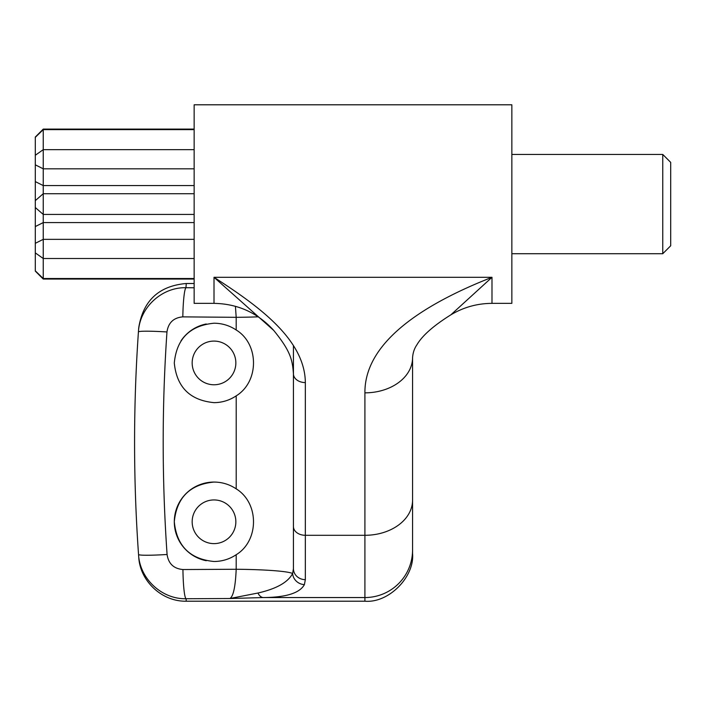 <?xml version="1.0" encoding="UTF-8"?>
<svg xmlns="http://www.w3.org/2000/svg" width="706" height="706" viewBox="0 0 706 706"><rect width="100%" height="100%" fill="white"/><g stroke="black" fill="none" stroke-linecap="round" stroke-linejoin="round"><path stroke-width="1.06" d="M662.757 154.438L670.7 162.38L670.7 245.776L662.757 253.719L662.757 154.438L511.85 154.438M43.242 279.055L35.3 271.113L35.3 137.043L43.242 129.101L43.242 279.055L194.15 279.055M206.258 323.975A39.712 39.712 0 0 0 180.974 340.883M214.006 341.086A21.842 21.842 0 0 0 192.164 362.928A21.842 21.842 0 0 0 214.006 384.77A21.842 21.842 0 0 0 235.848 362.928A21.842 21.842 0 0 0 214.006 341.086M214.006 402.641A39.712 39.712 0 0 0 236.21 395.854C229.468 400.328 222.063 402.596 214.006 402.641C189.94 400.328 176.712 387.117 174.294 363.008C176.632 338.827 189.87 325.563 214.006 323.216C222.072 323.269 229.468 325.528 236.201 329.993L236.192 317.321L182.819 316.87C173.605 317.682 168.319 322.721 166.96 331.961C161.886 406.144 161.93 480.318 167.084 554.484C168.434 563.679 173.72 568.692 182.933 569.539L236.192 569.265L236.201 554.713C229.476 559.178 222.081 561.438 214.006 561.491C189.87 559.143 176.632 545.879 174.294 521.69C176.712 497.589 189.949 484.378 214.006 482.066A39.712 39.712 0 0 0 206.249 560.723M214.006 499.936A21.842 21.842 0 0 0 192.164 521.778A21.842 21.842 0 0 0 214.006 543.62A21.842 21.842 0 0 0 235.848 521.778A21.842 21.842 0 0 0 214.006 499.936M662.757 253.719L511.85 253.719M305.345 382.581L305.345 535.298L364.914 535.298L364.914 392.845C364.428 339.612 429.31 301.903 491.994 277.299L491.994 303.359L511.85 303.359L511.85 104.797L194.15 104.797L194.15 303.359L214.006 303.359C237.79 303.801 257.69 312.811 273.716 330.408L214.006 277.299C257.716 305.521 304.921 339.083 305.345 382.581A11.914 8.79 180 0 1 293.431 373.792C292.443 359.839 290.563 351.067 273.672 330.355M214.006 482.066C222.055 482.11 229.45 484.369 236.21 488.852L236.21 395.854C259.411 381.575 259.111 343.901 236.201 329.993M235.425 306.307L236.192 317.321A63.54 5.004 180 0 0 258.246 316.826M293.431 345.552L293.431 568.648L292.628 573.519A63.54 5.074 180 0 0 236.192 569.265C235.425 586.774 233.324 596.517 229.891 598.52L257.946 593.022C276.399 588.83 287.96 582.335 292.628 573.519A11.914 11.128 -155.9 0 0 304.392 584.621C299.732 593.102 286.009 597.408 263.214 597.55L229.891 598.52L186.084 598.741C161.736 599.315 139.726 578.699 138.544 554.492C133.293 480.318 133.257 406.135 138.42 331.952L138.711 327.893C143.036 300.677 158.885 285.886 186.269 283.503L185.969 287.704L194.15 287.774M214.006 561.491A39.712 39.712 0 0 0 236.201 554.713C259.067 540.84 259.464 503.21 236.21 488.852M364.914 392.845A47.655 35.141 -0 0 0 412.569 357.695L412.569 553.486C414.696 577.093 388.494 603.339 364.914 601.203L186.26 601.203C161.912 601.741 139.929 581.082 138.72 556.928L138.544 554.492A31.77 2.012 176 0 0 167.084 554.484M194.15 283.503L186.269 283.503M166.96 331.961A31.77 1.986 -176 0 0 138.42 331.952C139.576 307.604 161.727 287.095 185.969 287.704A31.77 3.186 -89.5 0 0 182.819 316.87M182.933 569.539A31.77 3.177 89.7 0 0 186.084 598.741L186.26 601.203M293.431 526.508A11.914 8.79 180 0 0 305.345 535.298L305.345 579.652L304.392 584.621M214.006 303.359L214.006 277.299L491.994 277.299L450.852 314.841C463.515 307.26 477.23 303.439 491.994 303.359M305.345 579.652A11.914 11.005 180 0 1 293.431 568.648M364.914 601.203L364.914 597.55L263.214 597.55A11.914 6.919 -92 0 1 257.946 593.022M194.15 222.584L43.242 222.584L35.3 226.555M194.15 193.726L43.242 193.726L35.3 200.628M412.569 549.948A47.655 47.593 -0 0 1 364.914 597.55L364.914 535.298A47.655 35.141 -0 0 0 412.569 500.148M194.15 129.639L43.242 129.639L35.3 137.317M194.15 149.654L43.242 149.654L35.3 155.267M194.15 168.813L43.242 168.813L35.3 164.842M194.15 185.572L43.242 185.572L35.3 181.601M194.15 214.43L43.242 214.43L35.3 207.529M194.15 239.343L43.242 239.343L35.3 243.314M194.15 258.502L43.242 258.502L35.3 252.889M194.15 278.517L43.242 278.517L35.3 270.839M412.569 357.695C412.922 352.726 414.378 348.42 416.928 344.775C422.232 335.659 433.537 325.678 450.852 314.841M194.15 129.101L43.242 129.101"/></g></svg>
